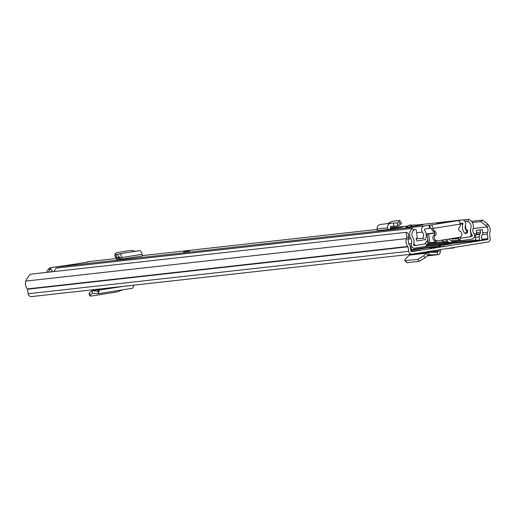 <?xml version="1.0" encoding="UTF-8"?>
<svg xmlns="http://www.w3.org/2000/svg" width="516" height="516" viewBox="0 0 516 516"><rect width="100%" height="100%" fill="white"/><g stroke="black" fill="none" stroke-linecap="round" stroke-linejoin="round"><path stroke-width="0.77" d="M89.345 292.927L91.938 290.76L92.499 293.204L89.997 295.294L89.345 292.927L89.062 293.398L89.719 295.765L89.997 295.294C89.339 295.984 90.029 296.197 92.067 295.926L117.319 291.895L122.769 289.811M92.035 290.714L98.259 289.721L91.938 290.76L92.377 292.669M92.461 293.211L98.285 293.701L98.046 291.211M92.074 290.714L98.008 291.211L98.188 289.16M98.285 293.701L99.478 290.192L99.33 289.031M411.891 254.162L31.599 296.584A3.348 2.98 83.6 0 1 31.476 296.603A3.348 2.98 83.6 0 1 28.161 293.739L27.49 289.25A0.626 0.561 -96.4 0 0 27.335 288.908A7.54 6.708 83.6 0 1 25.8 281.091L26.348 279.375L30.276 274.222L406.06 232.303L408.169 233.2L408.995 237.818L406.885 236.921L406.337 238.637A7.54 6.708 83.6 0 0 407.879 246.461A0.626 0.561 -96.4 0 1 408.027 246.796L408.704 251.292A3.348 2.98 83.6 0 0 412.02 254.149A3.348 2.98 83.6 0 0 412.142 254.136L487.749 242.075A3.348 2.98 83.6 0 0 490.2 238.289L489.529 233.8A0.626 0.561 -96.4 0 1 489.574 233.425A7.54 6.708 83.6 0 0 488.755 225.492L487.736 224.028L485.988 225.537L480.699 221.635L482.454 220.119L487.736 224.028M445.056 246.126L438.252 247.061L445.056 246.126M476.12 241.204A3.141 2.793 -96.4 0 1 476.055 241.03L482.563 240.172A0.626 0.561 83.6 0 0 482.563 240.172L482.518 240.179M411.284 251.544L420.011 250.15L411.678 251.298M408.995 237.818L408.453 239.534A5.025 4.47 83.6 0 0 409.478 244.752A3.141 2.793 -96.4 0 1 410.239 246.448L410.91 250.937A0.839 0.748 83.6 0 0 411.768 251.647L487.381 239.592A0.839 0.748 83.6 0 0 487.994 238.644L487.323 234.148A3.141 2.793 -96.4 0 1 487.549 232.297A5.025 4.47 83.6 0 0 487.007 227.001L485.988 225.537M429.86 247.79L436.813 246.829L429.886 247.97M411.471 249.705L422.559 247.938L440.348 245.951L411.549 250.241M438.735 245.635L451.081 243.958L438.735 245.635M471.476 221.345L482.454 220.119M472.327 222.564L480.699 221.635M406.885 236.921L406.06 232.303M411.678 251.479A3.141 2.793 83.6 0 0 411.639 250.853L411.181 247.757A3.56 3.167 83.6 0 0 409.936 245.455M408.646 243.41L408.201 241.436M476.055 241.03A3.141 2.793 -96.4 0 1 475.907 240.417L475.442 237.328A3.56 3.167 -96.4 0 1 475.991 234.69L476.307 234.2L480.112 233.774L479.796 234.264A3.56 3.167 83.6 0 0 479.248 236.902L479.712 239.992A3.141 2.793 83.6 0 0 479.861 240.604M480.112 233.774A2.096 1.864 83.6 0 0 480.428 232.226L480.093 229.975L482.305 229.626L482.641 231.871A4.605 4.096 83.6 0 1 481.938 235.283L481.615 235.773A1.045 0.929 83.6 0 0 481.46 236.547L481.918 239.643A0.626 0.561 83.6 0 0 482.544 240.179M482.305 229.626L476.287 230.4L476.623 232.651A2.096 1.864 -96.4 0 1 476.307 234.2M480.093 229.975L476.287 230.4M422.559 247.938A3.141 2.793 83.6 0 0 420.804 249.06M420.43 253.188L420.398 252.821M410.865 254.278L409.356 255.123L426.519 253.208L423.642 255.82L417.754 259.387L404.821 260.612L406.879 262.715L405.428 260.767M405.37 260.774C404.286 260.69 404.712 259.671 406.647 257.716L409.356 255.123M412.626 254.059L428.925 252.26L426.519 253.208L427.977 255.156L425.1 257.768L419.211 261.335L406.879 262.715M427.977 255.156L428.983 254.769L428.925 252.26L437.278 252.253L437.329 254.762L428.661 254.807M440.309 249.641L440.432 250.892C440.419 253.195 439.387 254.491 437.329 254.762L427.132 255.923M438.097 249.996L438.213 251.111L437.375 252.247M453.867 247.48L453.938 247.957L446.914 248.589M453.938 247.957L451.635 247.835M133.908 285.174L132.56 288.231M409.227 225.118L405.757 227.395L422.888 224.841L409.227 225.118L413.252 226.556M437.104 223.641L444.657 222.602L437.104 223.641M183.567 251.924L189.611 251.092L183.567 251.924M437.323 240.837L436.13 240.972A3.141 2.793 83.6 0 1 436.014 240.991A3.141 2.793 83.6 0 1 433.079 238.992A3.141 2.793 83.6 0 1 433.943 235.341A2.303 2.051 -96.4 0 0 433.453 231.387A3.141 2.793 83.6 0 1 431.75 228.949L433.176 228.788L433.124 228.42A3.664 1.671 80.9 0 0 430.918 224.982L429.822 225.105L430.286 228.207L424.849 229.065A0.626 0.561 83.6 0 0 424.52 230.084A8.127 7.23 -96.4 0 1 425.055 240.05L422.746 238.211L416.186 238.94M460.266 224.26L462.884 223.97A8.127 7.23 -96.4 0 0 465.284 233.632L466.948 231.162A4.986 4.438 -96.4 0 1 465.471 225.228A3.767 3.354 83.6 0 0 461.949 219.971A3.767 3.354 83.6 0 0 461.807 219.99L458.034 220.655A3.664 1.671 -99.1 0 1 460.24 224.092L460.298 224.466A3.141 2.793 83.6 0 1 459.382 227.317A2.303 2.051 -96.4 0 0 460.072 231.245A3.141 2.793 83.6 0 1 461.955 234.522A3.141 2.793 83.6 0 1 459.633 237.289L437.555 240.811A3.141 2.793 83.6 0 1 437.439 240.83A3.141 2.793 83.6 0 1 434.504 238.837A3.141 2.793 83.6 0 1 435.369 235.186A2.303 2.051 -96.4 0 0 434.885 231.226A3.141 2.793 83.6 0 1 433.176 228.788M88.397 261.644A3.767 3.354 83.6 0 0 88.255 261.657A3.767 3.354 83.6 0 0 88.113 261.676L87.339 261.799L88.294 261.973L70.086 264.882L50.691 267.643A3.767 3.354 83.6 0 0 48.291 269.5M429.447 228.33L428.983 225.221L424.384 225.956A3.767 3.354 83.6 0 0 421.778 228.33A3.767 3.354 83.6 0 0 422.417 232.097A4.986 4.438 -96.4 0 1 422.746 238.211M428.983 225.221L429.822 225.105M395.288 228.33L395.624 227.853L402.815 227.053L387.774 229.53L387.593 227.801A4.186 3.728 -96.4 0 1 390.838 223.267A4.186 3.728 -96.4 0 1 391.005 223.254L393.592 223.099L393.818 226.234L391.225 226.389A1.045 0.929 -96.4 0 0 390.373 227.524L390.535 229.091M380.537 224.421A4.186 3.728 -96.4 0 0 380.376 224.434A4.186 3.728 -96.4 0 0 377.132 228.969L377.306 230.697L387.774 229.53M395.624 227.853L390.483 228.601M116.294 259.896L142.377 256.033L142.081 254.324A4.186 1.916 -99.1 0 0 139.552 250.615A4.186 1.916 -99.1 0 0 139.43 250.641L119.441 253.833M116.681 259.716L120.654 259.084M431.75 228.949L431.382 228.085L430.286 228.207M462.884 223.97A0.626 0.561 83.6 0 0 462.272 223.093L460.111 223.441M87.398 262.16L87.339 261.799M397.352 223.118L397.971 225.982L393.818 226.234M397.301 222.88L393.592 223.099M398.803 221.809L400.3 224.505L397.971 225.982L398.384 225.84L397.268 222.88L398.803 221.809L399.642 220.435L401.519 223.209M400.3 224.505L401.138 223.131M387.677 223.621L392.16 221.28L399.642 220.435M120.712 259.419L120.441 257.871A1.045 0.477 -99.1 0 0 119.809 256.942A1.045 0.477 -99.1 0 0 119.783 256.949L116.39 257.916L114.939 256.491L115.068 253.562L115.255 257.013M116.281 254.801L115.378 254.091L116.7 252.64L130.729 250.408L135.386 251.279M116.319 255.594L116.39 257.916L120.299 257.381L116.577 257.974M122.144 259.258L121.847 257.548A4.186 1.916 -99.1 0 0 119.319 253.84A4.186 1.916 -99.1 0 0 119.196 253.872L116.223 254.82L116.603 257.968M117.912 254.265L118.499 257.349M48.478 272.196A7.327 6.521 -96.4 0 1 50.845 268.713L48.943 268.926A7.327 6.521 83.6 0 0 46.575 272.403M51.142 271.893A4.818 4.283 -96.4 0 1 52.148 270.79L50.845 268.713M457.615 238.386L459.711 239.895A4.186 3.728 83.6 0 0 462.168 240.579A4.186 3.728 83.6 0 0 462.323 240.553L472.075 238.998A3.348 2.98 83.6 0 0 473.894 233.645A5.237 4.657 -96.4 0 1 473.062 228.749A7.327 6.521 83.6 0 0 468.689 219.397L462.987 220.035M460.059 237.186L460.904 237.805A1.677 1.49 83.6 0 0 461.949 238.07L471.701 236.515A0.839 0.748 83.6 0 0 472.159 235.173A7.746 6.889 -96.4 0 1 470.927 227.93A4.818 4.283 83.6 0 0 468.051 221.79L468.689 219.397M462.013 240.591L453.757 241.514A4.186 3.728 -96.4 0 1 453.603 241.533A4.186 3.728 -96.4 0 1 451.152 240.849L448.688 239.037M54.186 271.558A7.327 6.521 83.6 0 1 56.554 268.075L412.361 228.382A7.327 6.521 83.6 0 0 410.917 238.663A5.237 4.657 -96.4 0 1 411.555 243.584A3.348 2.98 83.6 0 0 414.729 248.144A3.348 2.98 83.6 0 0 414.858 248.125L424.603 246.571A4.186 3.728 83.6 0 0 426.9 245.126L428.415 242.971M428.267 243.255L426.519 241.636L425.152 243.507L426.9 245.126M412.361 228.382L413.664 230.465A4.818 4.283 83.6 0 0 412.716 237.218A7.746 6.889 -96.4 0 1 413.658 244.507A0.839 0.748 83.6 0 0 414.483 245.642L424.236 244.087A1.677 1.49 83.6 0 0 425.152 243.507M413.123 229.601L414.477 229.452A4.225 3.754 -96.4 0 1 416.186 229.865L417.309 237.36A4.721 4.199 -96.4 0 1 416.593 238.005A1.045 0.929 -96.4 0 0 416.244 239.25A6.908 6.14 -96.4 0 0 416.909 240.65A0.626 0.561 -96.4 0 0 417.463 240.92L422.991 240.043M470.727 228.814A11.649 10.365 -96.4 0 0 470.398 229.826A8.649 7.695 -96.4 0 0 470.708 232.935A9.069 8.069 -96.4 0 1 470.934 234.019A9.069 8.069 -96.4 0 1 471.031 235.012A2.083 1.851 -96.4 0 1 469.695 236.838M454.596 238.779L453.951 238.876A39.003 0.748 -8.5 0 0 452.513 239.095L451.158 238.637M458.847 238.128L458.84 238.16A28.567 0.548 171.5 0 1 455.505 238.76L454.822 238.837L454.299 238.14M434.614 232.774L427.422 233.922M449.378 242.63L445.192 243.1A1.258 1.116 -96.4 0 1 444.083 242.539A9.636 8.566 83.6 0 0 443.334 241.462A4.186 3.728 83.6 0 0 441.515 240.179M413.477 248.286A1.258 1.116 83.6 0 0 413.845 248.293L420.14 247.293A1.258 1.116 83.6 0 0 420.243 247.267M445.282 239.579A4.186 3.728 -96.4 0 1 447.617 240.985A9.636 8.566 -96.4 0 1 448.359 242.062A1.258 1.116 83.6 0 0 449.468 242.623L455.757 241.617A1.258 1.116 83.6 0 0 456.421 241.217M451.248 238.631L452.513 239.095M434.717 233.258L433.569 233.232A27.225 0.522 171.5 0 1 432.131 233.451L430.667 233.6A39.003 0.748 171.5 0 1 431.389 233.477L431.557 233.535M436.542 240.927L436.001 241.869A28.567 0.548 171.5 0 1 429.983 242.765L428.39 242.971L427.074 234.193L427.461 234.109L426.848 234.206A2.096 1.864 83.6 0 0 426.261 234.419M454.319 238.289L454.951 238.037M454.977 238.211L455.505 238.76M434.24 233.161A28.567 0.548 171.5 0 1 428.667 233.987L427.074 234.193M424.326 244.068L416.315 245.345M426.21 234.058L431.389 233.477M458.685 229.175L458.756 229.639M465.226 221.828A4.231 3.76 -96.4 0 1 466.458 221.158A5.444 4.844 -96.4 0 1 468.115 221.551M466.154 230.291L467.612 230.13A4.721 4.199 -96.4 0 1 466.064 229.581L465.432 225.35M467.612 230.13A6.908 6.14 -96.4 0 1 467.399 232.606A0.626 0.561 -96.4 0 1 466.954 233.039L465.58 233.193M465.529 233.264L466.954 233.039M464.91 221.332L466.458 221.158M466.064 229.581L465.684 229.497M413.393 230.033A5.444 4.844 -96.4 0 1 414.477 229.452M427.816 239.134L426.874 241.965M416.025 245.397A2.058 1.832 -96.4 0 1 414.155 244.081A9.069 8.069 -96.4 0 1 413.974 243.204M414.155 244.081L413.774 244.126M123.969 286.283L98.317 290.185M424.204 246.635L476.004 240.856M482.325 240.153L487.381 239.592M408.453 239.534L406.337 238.637L25.8 281.091M473.114 228.556L487.007 227.001L488.755 225.492M27.335 288.908L407.879 246.461M27.49 289.25L408.027 246.796M28.161 293.739L408.704 251.292M474.004 233.806L476.591 233.516M482.692 232.839L487.549 232.297M474.559 235.573L475.617 235.457M482.247 234.715L487.323 234.148M426.603 245.493L475.842 239.998M481.873 239.327L487.994 238.644M479.248 236.902L475.442 237.328M479.712 239.992L475.907 240.417M479.796 234.264L475.991 234.69M480.428 232.226L476.623 232.651M419.211 261.335L417.754 259.387M425.1 257.768L423.642 255.82M440.432 250.892L420.424 253.098M427.158 255.897L437.329 254.762M430.918 224.982L458.034 220.655M88.113 261.676L120.48 258.065L88.255 261.657M142.306 255.626L377.177 229.427L142.306 255.626M390.418 227.949L407.705 226.021L390.418 227.949M417.328 224.95L461.807 219.99M50.691 267.643L424.384 225.956M416.618 232.742L422.417 232.097M433.124 228.42L460.24 224.092M433.943 235.341L435.369 235.186M433.453 231.387L434.885 231.226M391.45 228.453L391.657 228.91M398.01 225.982L390.535 226.814L397.971 225.982M377.132 228.969L387.593 227.801M121.847 257.548L142.081 254.324M428.151 243.417L443.515 241.701M427.396 244.455L444.108 242.585L427.39 244.455M470.998 235.302L472.159 235.173M470.018 236.702L471.701 236.515M460.904 237.805L459.711 239.895L451.152 240.849M408.878 243.887L411.555 243.584M408.646 238.914L410.917 238.663M453.854 238.211L453.951 238.876M458.84 238.16L458.737 237.437M428.667 233.987L429.983 242.765M426.242 234.277L426.848 234.206M444.083 242.539L448.359 242.062M447.617 240.985L443.334 241.462M465.858 232.78L467.399 232.606M452.461 239.101L451.881 239.166M455.467 238.766L454.841 238.837M31.476 296.603L412.02 254.149M132.735 288.225L98.446 293.694M417.289 224.95L461.949 219.971M436.014 240.991L437.439 240.83M380.376 224.434L390.838 223.267M119.319 253.84L139.552 250.615M409.323 225.111L422.952 224.834M453.603 241.533L462.168 240.579M459.053 238.115L458.943 237.399M445.14 243.107L449.423 242.63"/></g></svg>
